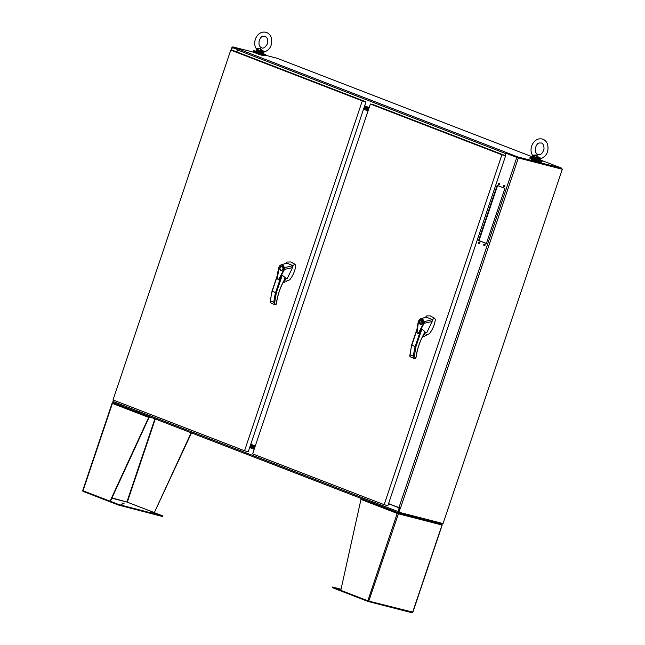 <?xml version="1.0" encoding="UTF-8"?>
<svg xmlns="http://www.w3.org/2000/svg" width="645" height="645" viewBox="0 0 645 645"><rect width="100%" height="100%" fill="white"/><g stroke="black" fill="none" stroke-linecap="round" stroke-linejoin="round"><path stroke-width="0.97" d="M397.981 513.654L397.223 513.428L397.981 513.654L398.255 512.775A1.153 0.71 -68.9 0 0 398.279 512.791L442.244 524.087L442.47 523.418M442.019 524.966L412.703 612.097L368.803 601.116L367.827 600.785L397.223 513.428A0.895 0.548 -68.9 0 1 397.514 512.944L397.78 512.614L398.07 513.339L398.255 512.783A1.153 0.71 -68.9 0 1 397.965 511.517L399.182 507.897L399.65 508.018L398.513 512.049M397.965 511.517L112.972 401.448A1.153 0.71 111.1 0 0 113.246 402.706A1.153 0.71 111.1 0 0 113.294 402.722L398.191 512.759M112.972 401.448L113.423 400.118M388.524 503.721L399.964 507.962M399.182 507.897L388.508 503.777M249.784 447.211L254.283 448.952M112.899 401.754L113.294 400.061M231.039 50.149L231.966 47.399L232.587 47.537M231.966 47.399L237.691 49.625M254.848 52.527L232.813 46.867L232.563 47.609L237.707 49.592L232.708 47.649M237.505 49.576L236.723 51.898M517.774 157.735L561.731 169.038L517.548 157.678L506.373 153.365L517.274 157.573M398.312 511.993L399.65 508.018L400.222 508.244L398.884 512.219L398.312 511.993M398.884 512.219L443.067 523.571L562.311 169.256L561.747 168.982M562.311 169.256L518.346 157.96L505.906 153.244L506.623 152.623L517.798 156.937L517.548 157.678M388.564 503.6L400.222 508.244M505.124 155.566L505.906 153.244M497.134 185.381L504.922 188.388L486.378 243.488L478.59 240.48L497.134 185.381M499.698 184.285A0.879 0.693 104.4 0 1 498.383 183.857A0.879 0.693 104.4 0 1 499.698 184.285M504.89 186.292A0.879 0.693 104.4 0 1 503.576 185.865A0.879 0.693 104.4 0 1 504.89 186.292M479.912 243.076A0.879 0.693 104.4 0 1 478.59 242.657A0.879 0.693 104.4 0 1 479.912 243.076M485.104 245.084A0.879 0.693 104.4 0 1 483.782 244.665A0.879 0.693 104.4 0 1 485.104 245.084M486.394 243.439L479.058 240.601L497.577 185.55M499.077 184.889A0.879 0.693 104.4 0 1 499.488 183.293M504.269 186.897A0.879 0.693 104.4 0 1 504.68 185.3M479.291 243.689A0.879 0.693 104.4 0 1 479.703 242.093M484.484 245.697A0.879 0.693 104.4 0 1 484.895 244.092M479.058 240.601L478.59 240.48M504.987 155.51L505.648 153.542A1.153 0.71 -68.9 0 1 506.704 152.623L506.623 152.623M517.798 156.937L561.98 168.297L561.731 169.038M561.98 168.297L540.059 159.831M532.762 157.009L276.995 58.219L265.547 55.285M232.813 46.867L238.158 49.141M238.215 48.956L238.553 49.044A1.153 0.71 111.1 0 0 237.521 49.988L236.86 51.947M364.546 106.207L369.045 107.949M364.296 106.949L368.795 108.691M255.291 445.953L250.792 444.22M368.287 110.182L363.796 108.449M368.037 110.924L363.546 109.19M250.526 445.018L255.017 446.751M250.776 444.276L255.267 446.009M424.603 332.981L426.998 332.167L432.118 321.541L424.152 323.282L418.831 333.142L418 333.691L416.831 332.377L418.549 321.146M424.152 323.282L423.668 323.105L419.395 331.345C418.678 333.038 417.871 333.513 416.984 332.772L418.541 321.146L419.718 319.267L421.064 318.59L419.693 319.283L418.484 321.137C417.138 325.781 416.614 332.957 416.751 332.425L418.033 333.691L421.846 329.16L424.757 331.441L423.934 333.892C419.839 341.173 417.226 348.824 416.073 356.878L416.098 356.741M423.668 323.105L423.886 321.621C423.289 318.961 421.903 318.259 419.71 319.509L418.541 321.146M432.118 321.541L432.489 319.589L424.337 321.613L424.144 323.282M423.015 318.106L425.958 317.066L426.184 316.276L425.708 317.155M424.047 334.473L425.329 335.094A4.692 3.701 -75.6 0 0 425.563 335.174L429.32 333.747C432.61 329.651 434.625 324.878 435.383 319.436L434.48 318.114L432.489 319.589L425.958 317.066M425.563 335.174L426.297 335.287M424.45 333.159L423.547 335.827L423.039 335.698M423.128 335.529A1.266 0.774 111.1 0 0 423.846 334.594A1.266 0.774 111.1 0 0 423.95 334.037M423.265 335.279A1.169 0.718 111.1 0 0 423.725 334.553A1.169 0.718 111.1 0 0 423.781 334.336M411.72 345.156L415.92 346.776L414.066 357.943L415.106 358.717L416.073 356.878M420.411 324.338A2.185 1.725 104.4 0 1 419.46 321.742A2.185 1.725 104.4 0 1 421.653 320.154A2.185 1.725 104.4 0 1 422.781 322.702A2.185 1.725 104.4 0 1 420.564 324.395A2.185 1.725 104.4 0 1 420.411 324.338M423.023 318.106L421.064 318.59L423.886 321.621M434.48 318.114L430.239 315.865L426.369 315.953A23.268 18.366 -75.6 0 0 426.184 316.276M414.469 358.556L410.962 357.201L409.785 355.766L411.591 345.156L417.001 329.087M409.865 356.314L410.075 354.863A46.279 28.307 -68.9 0 1 411.784 345.269L416.904 330.071M424.491 333.159L423.588 335.835L424.378 336.134L422.999 335.779M422.902 335.964L424.378 336.134M424.442 336.359A0.782 0.476 -68.9 0 1 424.168 336.706L422.709 336.335M415.106 358.717L415.59 358.322L415.106 358.717M414.066 357.943L413.445 356.161A46.279 28.307 111.1 0 1 415.154 346.567L420.476 330.764M421.878 320.234A2.185 1.725 -75.6 0 0 420.967 320.452M420.113 323.798A2.185 1.725 -75.6 0 0 420.798 324.427M420.653 324.088L421.088 324.201A1.879 1.484 -75.6 0 0 421.709 324.209M422.564 320.863A1.879 1.484 -75.6 0 0 422.281 320.67L421.814 320.549A1.879 1.484 104.4 0 1 420.637 324.088L421.814 320.549M422.04 320.605L422.048 320.573A1.879 1.484 -75.6 0 0 422.024 320.573L421.572 320.452A1.879 1.484 104.4 0 1 421.588 320.46L422.048 320.573M421.104 324.209L420.637 324.088A1.879 1.484 104.4 0 1 420.629 324.088L420.395 323.992A1.879 1.484 104.4 0 1 421.572 320.452L420.395 323.992M284.993 279.067L287.388 278.261L292.507 267.627L284.542 269.368L279.221 279.229L278.39 279.785L277.221 278.463L278.938 267.232L280.107 265.353L281.454 264.676L284.727 267.699L284.534 269.368L284.058 269.199L279.785 277.439C279.067 279.124 278.261 279.599 277.374 278.858L278.93 267.232L280.107 265.353M292.507 267.627L292.878 265.675L287.065 263.16L281.454 264.676L280.083 265.369L278.874 267.224C277.527 271.868 277.003 279.043 277.14 278.511L278.422 279.777L282.236 275.246L285.146 277.527L284.324 279.978M284.437 280.559L285.719 281.18A4.692 3.701 -75.6 0 0 285.953 281.26L289.71 279.833C292.999 275.738 295.015 270.964 295.765 265.522L294.87 264.2L292.878 265.675L284.276 267.715C283.679 265.047 282.292 264.345 280.099 265.603M286.348 263.152L286.574 262.362L286.098 263.241M285.953 281.26L286.686 281.373M284.84 279.253L283.937 281.913L283.429 281.784M283.518 281.615A1.266 0.774 111.1 0 0 284.235 280.68A1.266 0.774 111.1 0 0 284.34 280.123M283.655 281.365A1.169 0.718 111.1 0 0 284.114 280.639A1.169 0.718 111.1 0 0 284.171 280.422M272.109 291.242L276.31 292.862L274.456 304.029L275.496 304.811L276.463 302.965C277.616 294.91 280.228 287.259 284.316 280.003M283.107 268.981A2.185 1.725 104.4 0 1 280.954 270.481A2.185 1.725 104.4 0 1 279.825 267.925A2.185 1.725 104.4 0 1 282.042 266.24A2.185 1.725 104.4 0 1 283.107 268.981M284.058 269.199L284.276 267.715M294.87 264.2L290.629 261.959L286.759 262.039A23.268 18.366 -75.6 0 0 286.574 262.362M274.859 304.642L271.351 303.287L270.174 301.852L271.98 291.25L277.39 275.173M270.255 302.4L270.465 300.949A46.279 28.307 -68.9 0 1 272.174 291.355L277.294 276.157M283.937 281.913L283.389 281.865M283.292 282.05L284.767 282.22M284.832 282.445A0.782 0.476 -68.9 0 1 284.55 282.792L283.099 282.421M275.979 304.408L275.496 304.811L275.979 304.408L274.464 304.013M274.456 304.029L273.827 302.247A46.279 28.307 111.1 0 1 275.544 292.653L280.865 276.85M282.268 266.32A2.185 1.725 -75.6 0 0 281.357 266.546M280.502 269.884A2.185 1.725 -75.6 0 0 281.188 270.513M282.953 266.949A1.879 1.484 -75.6 0 0 282.188 266.627M281.268 270.215A1.879 1.484 -75.6 0 0 282.099 270.295M282.881 268.892A1.879 1.484 104.4 0 1 280.059 267.989A1.879 1.484 104.4 0 1 282.881 268.892M256.121 51.197L253.743 50.689L259.621 53.051L265.732 54.728L263.531 53.688M253.743 50.689L253.477 51.455L259.363 53.817L265.474 55.494L265.732 54.728M254.96 52.213L254.783 52.721L259.145 54.47L263.676 55.712L263.845 55.204M541.316 158.477C547.041 155.792 549.088 150.922 547.468 143.883C545.638 139.901 542.671 138.272 538.567 138.981C531.045 141.223 529.4 151.349 532.552 155.203L533.125 156.235L532.464 157.896L539.873 160.387L538.744 160.468C528.852 157.187 533.641 158.597 532.464 157.896L530.069 157.42L535.955 159.775L542.066 161.452L539.865 160.412L540.308 158.791L541.316 158.477L538.164 156.896L537.696 157.396L539.873 158.718L540.22 158.041L539.873 158.718L541.034 158.444M530.069 157.42L529.811 158.186L535.697 160.549L541.808 162.226L542.066 161.452M531.287 158.936L531.117 159.452L535.479 161.202L540.002 162.443L540.179 161.927M441.414 523.869L442.043 524.45A0.895 0.71 -75.6 0 1 442.002 525.022L398.417 513.823A0.895 0.71 104.4 0 0 398.457 513.251M368.118 601.471L411.937 612.734A0.895 0.71 104.4 0 0 412.744 612.411L412.744 612.371M341.044 589.216L332.449 587.031L340.802 590.296M398.417 513.823L368.795 601.116M368.803 601.116A0.895 0.71 104.4 0 1 367.997 601.438L332.747 587.821L332.941 587.264M332.449 587.031L332.747 587.821M367.827 600.785L340.794 590.344L360.966 499.424A0.895 0.548 -68.9 0 1 361.248 498.932L361.998 498.779M397.514 512.944L397.675 513.356M441.365 523.821L441.938 524.361M397.747 512.59L361.829 498.73M154.913 418.799L126.992 501.746L127.299 502.157L111.98 497.884M113.423 402.794L112.649 402.972M110.392 501.31L118.607 504.479L118.414 505.043L83.173 491.425A0.895 0.71 -75.6 0 1 82.737 490.66L110.4 501.31L149.019 417.517L152.631 417.912M110.045 501.213L148.664 417.428A0.895 0.548 -68.9 0 1 148.947 416.936L112.69 402.932A0.895 0.548 111.1 0 0 112.407 403.423L112.424 403.359M118.607 504.479L163.032 516L127.299 502.157L111.835 498.182M123.622 505.43L121.325 504.608L123.622 505.43M152.341 512.815L150.035 511.985L152.341 512.815M124.138 503.777L121.832 502.947L124.138 503.777M127.291 502.149L154.34 512.598L191.13 432.787M112.278 403.302A0.895 0.71 104.4 0 1 112.585 402.835M83.003 490.772L112.407 403.423L149.019 417.517M118.414 505.043L162.556 516.516L163.032 516M191.468 432.916L154.34 512.598M148.947 416.936L149.116 417.355M149.535 416.718L149.245 417.259M254.711 447.678L250.212 445.937M250.591 444.832L255.081 446.566M254.525 448.227L250.026 446.493M250.276 445.751L254.775 447.493M364.288 106.973L368.787 108.707M368.537 109.448L364.038 107.715M364.103 107.522L368.601 109.263M368.222 110.368L363.732 108.634M257.315 48.423L260.249 48.198L257.057 49.512L257.315 48.423L256.5 48.552M261.37 50.665L260.757 50.939L260.249 48.198L261.838 50.173L261.37 50.665L263.547 51.987L263.894 51.31L263.547 51.987L264.708 51.713L261.838 50.173M256.13 51.165L263.539 53.656L262.41 53.737C252.526 50.455 257.307 51.866 256.13 51.165L256.791 49.512L256.218 48.472C253.066 44.618 254.711 34.499 262.233 32.25C266.345 31.54 269.304 33.169 271.134 37.152C272.762 44.199 270.707 49.06 264.982 51.753L264.708 51.713M260.516 51.753L256.5 50.197L257.291 50.294L256.5 50.197L257.057 49.512L260.757 50.939L260.516 51.753L263.853 52.608M256.71 49.802L257.274 49.085M260.701 51.342L263.547 51.987L263.063 52.519M533.649 155.155L536.584 154.929L533.391 156.243L533.649 155.155L532.835 155.276M537.696 157.396L537.083 157.67L536.584 154.929L538.164 156.896M536.85 158.485L532.826 156.928L533.625 157.025L532.826 156.928L533.391 156.243L537.083 157.67L536.85 158.485L540.188 159.339M533.044 156.533L533.6 155.816M537.035 158.073L539.873 158.718L539.389 159.251M366.021 101.837L234.482 51.028L230.765 50.076L113.012 399.956L244.552 450.758L248.269 451.718L366.021 101.837L362.297 100.878L244.552 450.758M230.765 50.076L362.297 100.878M505.624 155.759L374.092 104.95L370.367 103.998L252.622 453.878L384.154 504.68L387.879 505.64L505.624 155.759L501.907 154.8L384.154 504.68M370.367 103.998L501.907 154.8M249.68 447.525L254.178 449.267M231.474 50.262L232.369 47.593M400.505 508.123L518.346 157.96M399.868 508.075L400.448 508.3M398.916 507.736L516.806 157.453M506.704 152.623L238.545 49.06M237.521 49.988L505.648 153.542M369.045 107.933L364.554 106.199M364.675 105.82L369.174 107.554M414.074 357.927L415.59 358.322M421.846 329.16L415.92 346.776M410.075 354.863L413.445 356.161M411.163 357.274L414.413 358.523M282.236 275.246L276.31 292.862M270.465 300.949L273.827 302.247M271.553 303.36L274.802 304.609M397.223 513.428L360.966 499.424M155.308 418.944L127.299 502.157M120.252 505.64L120.438 505.083M162.742 515.952L162.556 516.516M262.394 53.729L257.371 51.761M538.72 160.46L533.697 158.485M398.231 512.775L113.246 402.706M425.378 333.094L424.257 333.175M424.765 331.675L423.975 333.997C419.911 341.213 417.307 348.816 416.17 356.822L415.67 358.451L414.501 358.564M285.767 279.18L284.647 279.261M285.155 277.761L284.364 280.083C280.301 287.299 277.697 294.902 276.56 302.908L276.06 304.537L274.891 304.65M283.977 281.921L284.88 279.245M282.429 266.659L281.962 266.538M281.494 270.295L281.026 270.174M412.792 612.403L442.188 525.054M411.994 612.75L368.053 601.454M82.689 490.627L112.085 403.27M263.241 36.273C259.822 35.991 256.355 45.747 261.814 47.907C263.265 48.641 264.998 47.488 267.03 44.465C268.256 39.99 267.514 37.257 264.813 36.257L263.241 36.273M263.539 53.656L263.974 52.06L264.982 51.753M539.567 142.997C536.156 142.714 532.689 152.478 538.148 154.639C540.994 155.074 542.961 153.034 544.049 148.511C543.735 144.907 542.768 143.069 541.139 142.988L539.567 142.997"/></g></svg>

